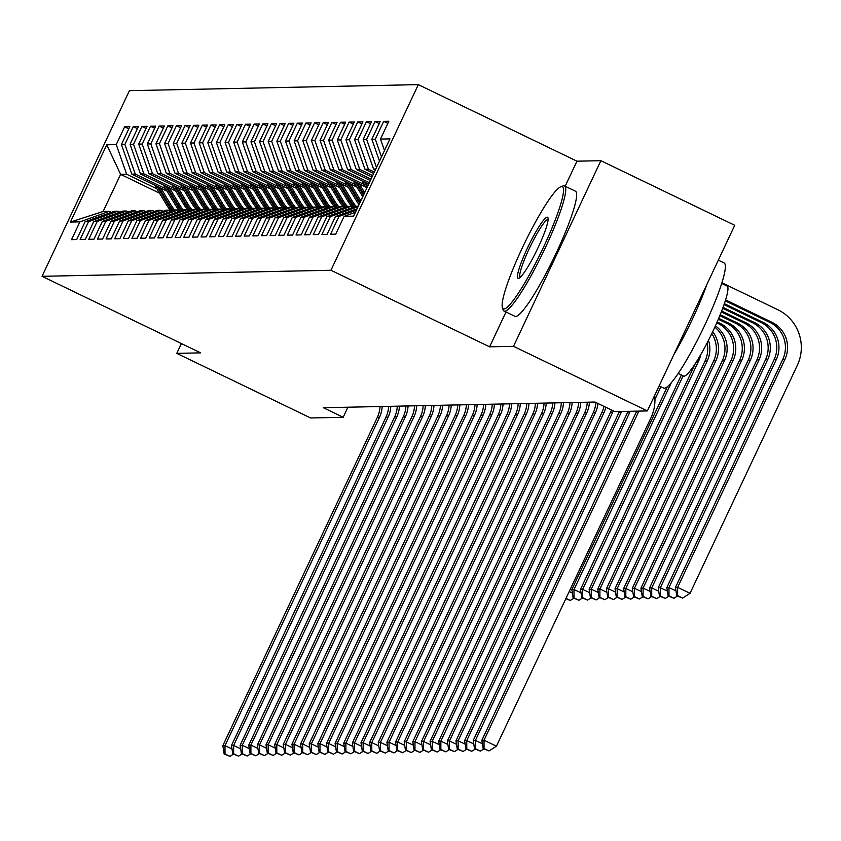 <?xml version="1.0" encoding="UTF-8"?>
<svg xmlns="http://www.w3.org/2000/svg" width="841" height="841" viewBox="0 0 841 841"><rect width="100%" height="100%" fill="white"/><g stroke="black" fill="none" stroke-linecap="round" stroke-linejoin="round"><path stroke-width="1.26" d="M418.313 84.636L129.409 90.67L42.05 276.311L330.965 270.266L418.313 84.636L576.958 161.188L565.163 186.25M505.998 311.99L489.599 346.828L513.515 346.324L600.873 160.694L576.958 161.188M600.873 160.694L734.729 225.293L647.37 410.923L513.515 346.324M159.506 193.146L120.599 174.36L106.754 144.799L70.402 222.056L79.895 221.866L71.517 239.674L76.699 239.569L85.078 221.751L88.526 221.677L80.147 239.496L85.33 239.38L93.708 221.572L97.167 221.498L88.778 239.317L93.961 239.201L102.35 221.393L105.798 221.32L97.419 239.128L102.602 239.023L110.98 221.215L114.429 221.141L106.05 238.949L111.233 238.844L119.611 221.036L123.07 220.962L114.691 238.77L119.864 238.665L128.252 220.847L131.701 220.784L123.322 238.592L128.505 238.487L136.883 220.668L140.342 220.594L131.953 238.413L137.136 238.297L145.514 220.489L148.973 220.416L140.594 238.234L145.766 238.119L154.155 220.31L157.603 220.237L149.225 238.045L154.408 237.94L162.786 220.132L166.245 220.058L157.856 237.866L163.038 237.761L171.417 219.953L174.875 219.879L166.497 237.688L171.669 237.583L180.058 219.774L183.506 219.701L175.128 237.509L180.31 237.404L188.689 219.585L192.147 219.512L183.759 237.33L188.941 237.215L197.32 219.406L200.778 219.333L192.4 237.151L197.582 237.036L205.961 219.228L209.409 219.154L201.031 236.962L206.213 236.857L214.592 219.049L218.05 218.975L209.661 236.784L214.844 236.678L223.233 218.87L226.681 218.797L218.303 236.605L223.485 236.5L231.864 218.692L235.312 218.618L226.933 236.426L232.116 236.321L240.494 218.502L243.953 218.429L235.575 236.247L240.747 236.132L249.136 218.324L252.584 218.25L244.205 236.069L249.388 235.953L257.767 218.145L261.225 218.071L252.836 235.879L258.019 235.774L266.397 217.966L269.856 217.893L261.477 235.701L266.65 235.596L275.039 217.787L278.487 217.714L270.108 235.522L275.291 235.417L283.669 217.609L287.128 217.535L278.739 235.343L283.922 235.238L292.3 217.42L295.759 217.346L287.38 235.165L292.552 235.049L300.941 217.241L304.389 217.167L296.011 234.986L301.194 234.87L309.572 217.062L313.031 216.989L304.642 234.797L309.824 234.692L318.203 216.883L321.661 216.81L313.283 234.618L318.466 234.513L326.844 216.705L330.292 216.631L321.914 234.439L327.096 234.334L335.475 216.526L338.934 216.452L330.545 234.261L335.727 234.155L344.116 216.337L353.609 216.137L389.972 138.881L380.468 139.08L388.847 121.262L383.675 121.377L375.286 139.186L371.838 139.259L380.216 121.44L375.033 121.556L366.655 139.364L363.196 139.438L371.585 121.63L366.403 121.735L358.024 139.543L354.566 139.617L362.944 121.808L357.761 121.913L349.383 139.722L345.935 139.795L354.313 121.987L349.131 122.092L340.752 139.911L337.294 139.974L345.683 122.166L340.5 122.271L332.111 140.09L328.663 140.163L337.041 122.344L331.859 122.46L323.48 140.268L320.032 140.342L328.41 122.523L323.228 122.639L314.849 140.447L311.391 140.521L319.78 122.712L314.597 122.818L306.208 140.626L302.76 140.699L311.138 122.891L305.956 122.996L297.577 140.804L294.129 140.878L302.508 123.07L297.325 123.175L288.947 140.983L285.488 141.057L293.866 123.249L288.694 123.354L280.305 141.172L276.857 141.246L285.236 123.427L280.053 123.543L271.675 141.351L268.216 141.425L276.605 123.606L271.422 123.722L263.044 141.53L259.585 141.603L267.964 123.795L262.791 123.9L254.403 141.709L250.954 141.782L259.333 123.974L254.15 124.079L245.772 141.887L242.313 141.961L250.702 124.153L245.519 124.258L237.141 142.066L233.682 142.14L242.061 124.331L236.878 124.436L228.5 142.255L225.052 142.329L233.43 124.51L228.247 124.626L219.869 142.434L216.41 142.507L224.799 124.689L219.617 124.804L211.238 142.613L207.78 142.686L216.158 124.878L210.975 124.983L202.597 142.791L199.149 142.865L207.527 125.057L202.345 125.162L193.966 142.97L190.508 143.044L198.897 125.235L193.714 125.341L185.325 143.149L181.877 143.222L190.255 125.414L185.073 125.519L176.694 143.338L173.246 143.401L181.624 125.593L176.442 125.708L168.063 143.517L164.605 143.59L172.983 125.772L167.811 125.887L159.422 143.695L155.974 143.769L164.352 125.961L159.17 126.066L150.791 143.874L147.333 143.948L155.722 126.139L150.539 126.245L142.161 144.053L138.702 144.126L147.08 126.318L141.908 126.423L133.519 144.231L130.071 144.305L138.45 126.497L133.267 126.602L124.888 144.421L121.43 144.484L129.819 126.676L124.636 126.791L128.82 128.799M106.754 144.799L116.258 144.599L124.636 126.791M647.37 410.923L614.824 411.606L594.986 402.04L323.354 407.717L343.181 417.283L347.922 407.202M167.044 191.128L131.816 174.129L135.275 174.055L165.572 188.678M121.43 144.484L131.816 174.129M124.888 144.421L135.275 174.055M70.402 222.056L103.128 211.49L109.172 211.364L111.254 212.363M79.895 221.866L109.172 211.364M175.674 190.949L140.458 173.95L143.906 173.877L174.213 188.5M130.071 144.305L140.458 173.95M133.519 144.231L143.906 173.877M85.078 221.751L114.355 211.259L117.803 211.186L119.885 212.184M88.526 221.677L117.803 211.186M184.316 190.76L149.088 173.772L152.547 173.698L182.844 188.321M138.702 144.126L149.088 173.772M142.161 144.053L152.547 173.698M93.708 221.572L122.986 211.07L126.434 211.007L128.515 212.006M97.167 221.498L126.434 211.007M192.946 190.581L157.719 173.582L161.178 173.519L191.475 188.142M147.333 143.948L157.719 173.582M150.791 143.874L161.178 173.519M102.35 221.393L131.617 210.891L135.075 210.818L137.157 211.827M105.798 221.32L135.075 210.818M201.577 190.402L166.36 173.404L169.808 173.33L200.116 187.953M155.974 143.769L166.36 173.404M159.422 143.695L169.808 173.33M110.98 221.215L140.258 210.713L143.706 210.639L145.787 211.648M114.429 221.141L143.706 210.639M210.218 190.224L174.991 173.225L178.45 173.151L208.747 187.774M164.605 143.59L174.991 173.225M168.063 143.517L178.45 173.151M119.611 221.036L148.889 210.534L152.337 210.46L154.418 211.469M123.07 220.962L152.337 210.46M218.849 190.045L183.632 173.046L187.08 172.973L217.377 187.596M173.246 143.401L183.632 173.046M176.694 143.338L187.08 172.973M128.252 220.847L157.519 210.355L160.978 210.282L163.059 211.28M131.701 220.784L160.978 210.282M227.48 189.866L192.263 172.868L195.711 172.794L226.019 187.417M181.877 143.222L192.263 172.868M185.325 143.149L195.711 172.794M136.883 220.668L166.161 210.176L169.609 210.103L171.69 211.102M140.342 220.594L169.609 210.103M236.121 189.677L200.894 172.689L204.352 172.615L234.65 187.238M190.508 143.044L200.894 172.689M193.966 142.97L204.352 172.615M145.514 220.489L174.791 209.987L178.25 209.924L180.321 210.923M148.973 220.416L178.25 209.924M244.752 189.498L209.535 172.5L212.983 172.437L243.291 187.059M199.149 142.865L209.535 172.5M202.597 142.791L212.983 172.437M154.155 220.31L183.422 209.808L186.881 209.735L188.962 210.744M157.603 220.237L186.881 209.735M253.393 189.32L218.166 172.321L221.625 172.247L251.922 186.87M207.78 142.686L218.166 172.321M211.238 142.613L221.625 172.247M162.786 220.132L192.063 209.63L195.511 209.556L197.593 210.565M166.245 220.058L195.511 209.556M262.024 189.141L226.797 172.142L230.255 172.069L260.552 186.691M216.41 142.507L226.797 172.142M219.869 142.434L230.255 172.069M171.417 219.953L200.694 209.451L204.153 209.377L206.224 210.387M174.875 219.879L204.153 209.377M270.655 188.962L235.438 171.963L238.886 171.89L269.194 186.513M225.052 142.329L235.438 171.963M228.5 142.255L238.886 171.89M180.058 219.774L209.325 209.272L212.784 209.199L214.865 210.197M183.506 219.701L212.784 209.199M279.296 188.783L244.069 171.785L247.527 171.711L277.824 186.334M233.682 142.14L244.069 171.785M237.141 142.066L247.527 171.711M188.689 219.585L217.966 209.094L221.414 209.02L223.496 210.019M192.147 219.512L221.414 209.02M287.927 188.605L252.699 171.606L256.158 171.532L286.455 186.155M242.313 141.961L252.699 171.606M245.772 141.887L256.158 171.532M197.32 219.406L226.597 208.904L230.056 208.841L232.137 209.84M200.778 219.333L230.056 208.841M296.558 188.416L261.341 171.417L264.789 171.354L295.096 185.977M250.954 141.782L261.341 171.417M254.403 141.709L264.789 171.354M205.961 219.228L235.228 208.726L238.686 208.652L240.768 209.661M209.409 219.154L238.686 208.652M305.199 188.237L269.972 171.238L273.43 171.165L303.727 185.787M259.585 141.603L269.972 171.238M263.044 141.53L273.43 171.165M214.592 219.049L243.869 208.547L247.317 208.473L249.399 209.483M218.05 218.975L247.317 208.473M313.83 188.058L278.602 171.059L282.061 170.986L312.358 185.609M268.216 141.425L278.602 171.059M271.675 141.351L282.061 170.986M223.233 218.87L252.5 208.368L255.958 208.295L258.04 209.304M226.681 218.797L255.958 208.295M322.46 187.879L287.244 170.881L290.692 170.807L320.999 185.43M276.857 141.246L287.244 170.881M280.305 141.172L290.692 170.807M231.864 218.692L261.141 208.19L264.589 208.116L266.671 209.115M235.312 218.618L264.589 208.116M331.102 187.701L295.874 170.702L299.333 170.628L329.63 185.251M285.488 141.057L295.874 170.702M288.947 140.983L299.333 170.628M240.494 218.502L269.772 208.011L273.22 207.937L275.301 208.936M243.953 218.429L273.22 207.937M339.732 187.522L304.516 170.523L307.964 170.45L338.261 185.073M294.129 140.878L304.516 170.523M297.577 140.804L307.964 170.45M249.136 218.324L278.403 207.822L281.861 207.759L283.943 208.757M252.584 218.25L281.861 207.759M348.363 187.333L313.146 170.334L316.594 170.271L346.902 184.894M302.76 140.699L313.146 170.334M306.208 140.626L316.594 170.271M257.767 218.145L287.044 207.643L290.492 207.569L292.573 208.579M261.225 218.071L290.492 207.569M357.005 187.154L321.777 170.155L325.236 170.082L355.533 184.705M311.391 140.521L321.777 170.155M314.849 140.447L325.236 170.082M266.397 217.966L295.675 207.464L299.133 207.391L301.204 208.4M269.856 217.893L299.133 207.391M365.635 186.975L330.418 169.977L333.866 169.903L364.174 184.526M320.032 140.342L330.418 169.977M323.48 140.268L333.866 169.903M275.039 217.787L304.305 207.285L307.764 207.212L309.845 208.221M278.487 217.714L307.764 207.212M368.684 184.105L339.049 169.798L342.508 169.724L369.357 182.686M328.663 140.163L339.049 169.798M332.111 140.09L342.508 169.724M283.669 217.609L312.947 207.107L316.395 207.033L318.476 208.032M287.128 217.535L316.395 207.033M370.355 180.552L347.68 169.619L351.139 169.546L371.018 179.144M337.294 139.974L347.68 169.619M340.752 139.911L351.139 169.546M292.3 217.42L321.577 206.928L325.036 206.854L327.107 207.853M295.759 217.346L325.036 206.854M372.016 177.009L356.321 169.44L359.769 169.367L372.689 175.601M345.935 139.795L356.321 169.44M349.383 139.722L359.769 169.367M300.941 217.241L330.208 206.739L333.667 206.676L335.748 207.674M304.389 217.167L333.667 206.676M373.688 173.467L364.952 169.251L368.411 169.188L374.35 172.058M354.566 139.617L364.952 169.251M358.024 139.543L368.411 169.188M309.572 217.062L338.849 206.56L342.298 206.487L344.379 207.496M313.031 216.989L342.298 206.487M375.359 169.924L373.583 169.073L375.78 169.03M363.196 139.438L373.583 169.073M366.655 139.364L376.505 167.485M318.203 216.883L347.48 206.381L350.939 206.308L353.02 207.317M321.661 216.81L350.939 206.308M371.838 139.259L379.501 161.125M375.286 139.186L381.488 156.889M326.844 216.705L356.111 206.203L358.308 206.161M330.292 216.631L358.066 206.665M380.468 139.08L384.484 150.528M335.475 216.526L357.078 208.778M338.934 216.452L356.416 210.176M181.393 343.548L176.778 353.367L310.623 417.966L343.181 417.283M489.599 346.828L330.965 270.266M176.778 353.367L200.694 352.863L42.05 276.311M156.941 188.857L126.644 174.234L120.599 174.36L103.128 211.49M116.258 144.599L126.644 174.234M344.116 216.337L355.428 212.279M383.675 121.377L387.848 123.385M375.033 121.556L379.217 123.574M366.403 121.735L370.576 123.753M357.761 121.913L361.945 123.932M349.131 122.092L353.315 124.111M340.5 122.271L344.673 124.289M331.859 122.46L336.043 124.468M323.228 122.639L327.412 124.657M314.597 122.818L318.771 124.836M305.956 122.996L310.14 125.015M297.325 123.175L301.509 125.193M288.694 123.354L292.868 125.372M280.053 123.543L284.237 125.551M271.422 123.722L275.606 125.74M262.791 123.9L266.965 125.919M254.15 124.079L258.334 126.097M245.519 124.258L249.703 126.276M236.878 124.436L241.062 126.455M228.247 124.626L232.431 126.634M219.617 124.804L223.79 126.823M210.975 124.983L215.159 127.002M202.345 125.162L206.529 127.18M193.714 125.341L197.887 127.359M185.073 125.519L189.257 127.538M176.442 125.708L180.626 127.716M167.811 125.887L171.984 127.906M159.17 126.066L163.354 128.084M150.539 126.245L154.723 128.263M141.908 126.423L146.082 128.442M133.267 126.602L137.451 128.62M638.887 411.102A27.795 27.459 -91.2 0 1 638.561 411.838L484.038 740.217L496.432 746.198L650.955 417.819A41.693 41.177 88.8 0 0 654.708 395.344M636.732 411.144A27.795 27.459 -91.2 0 1 636.395 411.88L481.872 740.259L484.038 740.217L484.038 748.543L483.176 748.564L488.989 750.939L484.038 748.543M488.989 750.939L496.432 746.198M481.872 740.259L483.176 748.564M725.268 300.857L769.788 322.345A27.795 27.459 -91.2 0 1 782.771 359.391L675.46 587.417L677.625 587.375L690.019 593.357L797.321 365.32A41.693 41.177 88.8 0 0 777.841 309.751L721.893 282.755M725.562 299.911L771.943 322.292A27.795 27.459 -91.2 0 1 784.926 359.338L677.625 587.375L677.625 595.701L676.763 595.722L682.577 598.098L677.625 595.701M682.577 598.098L690.019 593.357M675.46 587.417L676.763 595.722M630.256 411.281A27.795 27.459 -91.2 0 1 629.92 412.016L475.396 740.395L482.429 743.78M628.101 411.323A27.795 27.459 -91.2 0 1 627.764 412.058L473.241 740.437L475.396 740.395L475.396 748.721L474.534 748.742L480.358 751.118L475.396 748.721M480.358 751.118L483.848 748.889M473.241 740.437L474.534 748.742M621.625 411.459A27.795 27.459 -91.2 0 1 621.289 412.195L466.766 740.574L473.788 743.97M619.46 411.512A27.795 27.459 -91.2 0 1 619.134 412.248L464.61 740.616L466.766 740.574L466.766 748.91L465.903 748.921L471.727 751.297L466.766 748.91M471.727 751.297L475.218 749.068M464.61 740.616L465.903 748.921M724.343 303.664L763.313 322.471A27.795 27.459 -91.2 0 1 776.296 359.528L668.984 587.554L676.017 590.95M724.017 304.6L761.147 322.524A27.795 27.459 -91.2 0 1 774.13 359.57L666.829 587.596L668.984 587.554L668.984 595.891L668.122 595.901L673.946 598.277L668.984 595.891M673.946 598.277L677.436 596.048M666.829 587.596L668.122 595.901M723.018 307.385L754.671 322.66A27.795 27.459 -91.2 0 1 767.654 359.706L660.353 587.733L667.376 591.128M722.682 308.3L752.516 322.702A27.795 27.459 -91.2 0 1 765.499 359.748L658.198 587.785L660.353 587.733L660.353 596.069L659.491 596.08L665.315 598.456L660.353 596.069M665.315 598.456L668.805 596.227M658.198 587.785L659.491 596.08M561.599 186.565A67.816 9.419 -64.2 0 0 560.789 186.734A67.816 9.419 -64.2 0 0 524.321 243.69A67.816 9.419 -64.2 0 0 502.434 307.68A67.816 9.419 -64.2 0 0 504.001 308.994A67.816 9.419 -64.2 0 0 543.339 247.559A67.816 9.419 -64.2 0 0 561.599 186.565M560.789 186.734L562.965 185.956A69.477 9.65 115.8 0 1 563.796 185.777A69.477 9.65 115.8 0 1 564.49 185.924A69.477 9.65 115.8 0 1 544.032 250.481A69.477 9.65 115.8 0 1 504.779 311.212A69.477 9.65 115.8 0 1 504.085 311.075A69.477 9.65 115.8 0 1 503.17 309.866L502.434 307.68M547.207 217.178A33.903 4.71 115.8 0 1 547.985 217.83A33.903 4.71 115.8 0 1 537.042 249.83A33.903 4.71 115.8 0 1 518.802 278.297A33.903 4.71 115.8 0 1 518.403 278.382A33.903 4.71 115.8 0 1 527.538 247.885A33.903 4.71 115.8 0 1 547.207 217.178M548.122 219.406A32.242 4.478 -64.2 0 0 547.985 219.396A32.242 4.478 -64.2 0 0 530.051 246.981A32.242 4.478 -64.2 0 0 520.127 277.425M718.319 260.163L724.122 262.96A69.477 9.65 115.8 0 1 703.665 327.517A69.477 9.65 115.8 0 1 664.411 388.248A69.477 9.65 115.8 0 1 663.717 388.111L659.144 385.903M721.694 283.385L727.066 285.982A50.029 6.949 115.8 0 1 712.338 332.468A50.029 6.949 115.8 0 1 684.08 376.19A50.029 6.949 115.8 0 1 683.575 376.095L678.203 373.499M564.49 185.924L575.391 191.18A69.477 9.65 115.8 0 1 554.944 255.748A69.477 9.65 115.8 0 1 515.68 316.479A69.477 9.65 115.8 0 1 514.997 316.332L504.085 311.075M707.029 284.142A69.477 9.65 115.8 0 1 673.883 354.587M613.31 410.871A27.795 27.459 -91.2 0 1 612.658 412.384L458.135 740.753L465.157 744.148M611.502 409.998A27.795 27.459 -91.2 0 1 610.492 412.426L455.969 740.805L458.135 740.753L458.135 749.089L457.273 749.1L463.086 751.476L458.135 749.089M463.086 751.476L466.587 749.247M455.969 740.805L457.273 749.1M605.877 407.286A27.795 27.459 -91.2 0 1 604.017 412.563L449.493 740.932L456.526 744.327M603.943 406.361A27.795 27.459 -91.2 0 1 601.862 412.605L447.338 740.984L449.493 740.932L449.493 749.268L448.631 749.289L454.455 751.654L449.493 749.268M454.455 751.654L457.946 749.436M447.338 740.984L448.631 749.289M721.641 311.054L746.041 322.839A27.795 27.459 -91.2 0 1 759.024 359.885L651.722 587.912L658.745 591.307M721.284 311.979L743.886 322.881A27.795 27.459 -91.2 0 1 756.868 359.927L649.557 587.964L651.722 587.912L651.722 596.248L650.86 596.269L656.674 598.634L651.722 596.248M656.674 598.634L660.174 596.416M649.557 587.964L650.86 596.269M720.19 314.713L737.41 323.018A27.795 27.459 -91.2 0 1 750.393 360.064L643.081 588.101L650.114 591.486M719.822 315.617L735.244 323.06A27.795 27.459 -91.2 0 1 748.227 360.106L640.926 588.143L643.081 588.101L643.081 596.427L642.219 596.448L648.043 598.824L643.081 596.427M648.043 598.824L651.533 596.595M640.926 588.143L642.219 596.448M597.93 403.449A27.795 27.459 -91.2 0 1 595.386 412.742L440.863 741.121L447.885 744.506M595.848 402.45A27.795 27.459 -91.2 0 1 593.22 412.784L438.708 741.163L440.863 741.121L440.863 749.447L440.001 749.468L445.825 751.843L440.863 749.447M445.825 751.843L449.315 749.615M438.708 741.163L440.001 749.468M718.698 318.329L728.769 323.196A27.795 27.459 -91.2 0 1 741.751 360.242L634.45 588.279L641.473 591.665M718.309 319.233L726.613 323.238A27.795 27.459 -91.2 0 1 739.596 360.295L632.295 588.322L634.45 588.279L634.45 596.605L633.588 596.626L639.412 599.002L634.45 596.605M639.412 599.002L642.902 596.774M632.295 588.322L633.588 596.626M589.394 402.156A27.795 27.459 -91.2 0 1 586.745 412.92L432.232 741.299L439.254 744.684M587.228 402.198A27.795 27.459 -91.2 0 1 584.59 412.963L430.066 741.342L432.232 741.299L432.232 749.625L431.37 749.646L437.183 752.022L432.232 749.625M437.183 752.022L440.673 749.794M430.066 741.342L431.37 749.646M361.966 180.857L366.592 188.563M368.116 183.822L368.505 184.473M364.3 181.982L367.317 187.007M367.78 186.029L365.782 182.697M717.152 321.935L720.138 323.375A27.795 27.459 -91.2 0 1 733.121 360.421L625.82 588.458L632.842 591.854M716.753 322.828L717.972 323.428A27.795 27.459 -91.2 0 1 730.955 360.474L623.654 588.5L625.82 588.458L625.82 596.784L624.958 596.805L630.771 599.181L625.82 596.784M630.771 599.181L634.261 596.952M623.654 588.5L624.958 596.805M580.753 402.334A27.795 27.459 -91.2 0 1 578.114 413.099L423.591 741.478L430.624 744.863M578.597 402.376A27.795 27.459 -91.2 0 1 575.959 413.141L421.436 741.52L423.591 741.478L423.591 749.804L422.729 749.825L428.553 752.201L423.591 749.804M428.553 752.201L432.043 749.972M421.436 741.52L422.729 749.825M353.336 181.036L362.744 196.731M359.485 184.011L364.668 192.642M355.669 182.171L363.47 195.175M363.932 194.197L357.152 182.875M715.407 325.856A27.795 27.459 -91.2 0 1 724.479 360.61L617.178 588.637L624.211 592.032M714.839 327.117A27.795 27.459 -91.2 0 1 722.324 360.652L615.023 588.679L617.178 588.637L617.178 596.973L616.316 596.984L622.14 599.36L617.178 596.973M622.14 599.36L625.63 597.131M615.023 588.679L616.316 596.984M572.122 402.513A27.795 27.459 -91.2 0 1 569.483 413.278L414.96 741.657L421.982 745.052M569.967 402.555A27.795 27.459 -91.2 0 1 567.318 413.33L412.805 741.699L414.96 741.657L414.96 749.983L414.098 750.004L419.922 752.38L414.96 749.983M419.922 752.38L423.412 750.151M412.805 741.699L414.098 750.004M344.694 181.214L356.311 200.579A42.523 42.008 88.8 0 0 359.044 204.594M350.855 184.19L360.631 200.494A42.523 42.008 88.8 0 0 360.821 200.81M347.039 182.35L357.951 200.547A42.523 42.008 88.8 0 0 359.696 203.217M360.116 202.313A42.523 42.008 -91.2 0 1 358.991 200.526L348.51 183.054M712.695 331.722A27.795 27.459 -91.2 0 1 715.849 360.789L608.548 588.816L615.57 592.211M711.812 333.562A27.795 27.459 -91.2 0 1 713.694 360.831L606.382 588.868L608.548 588.816L608.548 597.152L607.686 597.163L613.51 599.538L608.548 597.152M613.51 599.538L617 597.31M606.382 588.868L607.686 597.163M563.491 402.692A27.795 27.459 -91.2 0 1 560.842 413.457L406.319 741.836L413.351 745.231M561.325 402.734A27.795 27.459 -91.2 0 1 558.687 413.509L404.164 741.888L406.319 741.836L406.329 750.172L405.457 750.183L411.281 752.558L406.329 750.172M411.281 752.558L414.771 750.33M404.164 741.888L405.457 750.183M336.064 181.404L347.68 200.757A42.523 42.008 88.8 0 0 352.137 206.897M342.213 184.368L351.99 200.673A42.523 42.008 88.8 0 0 355.985 206.255M338.397 182.529L349.32 200.726A42.523 42.008 88.8 0 0 353.903 207.002M354.702 206.707A42.523 42.008 -91.2 0 1 350.35 200.705L339.88 183.243M708.49 340.29A27.795 27.459 -91.2 0 1 707.218 360.968L599.906 588.994L606.939 592.39M707.071 343.054A27.795 27.459 -91.2 0 1 705.052 361.01L597.751 589.047L599.906 588.994L599.917 597.331L599.044 597.352L604.868 599.717L599.917 597.331M604.868 599.717L608.358 597.499M597.751 589.047L599.044 597.352M554.85 402.871A27.795 27.459 -91.2 0 1 552.211 413.646L397.688 742.014L404.721 745.41M552.695 402.923A27.795 27.459 -91.2 0 1 550.056 413.688L395.533 742.067L397.688 742.014L397.688 750.351L396.826 750.372L402.65 752.737L397.688 750.351M402.65 752.737L406.14 750.519M395.533 742.067L396.826 750.372M327.433 181.582L339.039 200.936A42.523 42.008 88.8 0 0 343.506 207.075M333.583 184.547L343.359 200.852A42.523 42.008 88.8 0 0 347.344 206.434M329.767 182.707L340.679 200.904A42.523 42.008 88.8 0 0 345.273 207.18M346.072 206.886A42.523 42.008 -91.2 0 1 341.719 200.883L331.249 183.422M700.69 354.755A27.795 27.459 -91.2 0 1 698.577 361.146L591.276 589.184L598.308 592.569M695.234 363.722L589.12 589.226L591.276 589.184L591.276 597.509L590.414 597.53L596.237 599.906L591.276 597.509M596.237 599.906L599.728 597.678M589.12 589.226L590.414 597.53M546.219 403.06A27.795 27.459 -91.2 0 1 543.58 413.825L389.057 742.204L396.079 745.589M544.064 403.102A27.795 27.459 -91.2 0 1 541.415 413.867L386.892 742.246L389.057 742.204L389.057 750.529L388.195 750.55L394.009 752.926L389.057 750.529M394.009 752.926L397.509 750.698M386.892 742.246L388.195 750.55M318.792 181.761L330.408 201.125A42.523 42.008 88.8 0 0 334.876 207.254M324.952 184.726L334.729 201.031A42.523 42.008 88.8 0 0 338.713 206.613M321.136 182.886L332.048 201.083A42.523 42.008 88.8 0 0 336.631 207.359M337.441 207.065A42.523 42.008 -91.2 0 1 333.078 201.062L322.608 183.601M681.368 375.023L580.479 589.404L582.645 589.362L589.667 592.747M683.102 375.864L582.645 589.362L582.645 597.688L581.783 597.709L587.596 600.085L582.645 597.688M587.596 600.085L591.097 597.856M580.479 589.404L581.783 597.709M537.588 403.238A27.795 27.459 -91.2 0 1 534.939 414.003L380.416 742.382L387.449 745.767M535.423 403.281A27.795 27.459 -91.2 0 1 532.784 414.045L378.261 742.424L380.416 742.382L380.426 750.708L379.554 750.729L385.378 753.105L380.426 750.708M385.378 753.105L388.868 750.876M378.261 742.424L379.554 750.729M310.161 181.94L321.767 201.304A42.523 42.008 88.8 0 0 326.234 207.433M316.311 184.904L326.087 201.209A42.523 42.008 88.8 0 0 330.082 206.791M312.495 183.065L323.417 201.272A42.523 42.008 88.8 0 0 328.001 207.538M328.799 207.254A42.523 42.008 -91.2 0 1 324.447 201.241L313.977 183.78M667.239 386.881L571.848 589.583L574.004 589.541L581.036 592.937M671.286 382.813L574.004 589.541L574.014 597.867L573.142 597.888L578.965 600.264L574.014 597.867M578.965 600.264L582.456 598.035M571.848 589.583L573.142 597.888M528.947 403.417A27.795 27.459 -91.2 0 1 526.308 414.182L371.785 742.561L378.807 745.946M526.792 403.459A27.795 27.459 -91.2 0 1 524.153 414.224L369.63 742.603L371.785 742.561L371.785 750.887L370.923 750.908L376.747 753.284L371.785 750.887M376.747 753.284L380.237 751.055M369.63 742.603L370.923 750.908M301.53 182.119L313.136 201.483A42.523 42.008 88.8 0 0 317.604 207.611M307.68 185.094L317.456 201.388A42.523 42.008 88.8 0 0 321.441 206.97M303.864 183.254L314.776 201.451A42.523 42.008 88.8 0 0 319.359 207.716M320.169 207.433A42.523 42.008 -91.2 0 1 315.817 201.43L305.336 183.958M660.889 386.744L654.95 399.37M565.835 598.708L570.335 600.442L565.993 598.35M569.189 591.559L572.395 593.115M570.335 600.442L573.825 598.214M520.316 403.596A27.795 27.459 -91.2 0 1 517.678 414.361L363.154 742.74L370.177 746.135M518.161 403.638A27.795 27.459 -91.2 0 1 515.512 414.413L360.989 742.782L363.154 742.74L363.154 751.066L362.292 751.087L368.106 753.462L363.154 751.066M368.106 753.462L371.606 751.234M360.989 742.782L362.292 751.087M292.889 182.297L304.505 201.661A42.523 42.008 88.8 0 0 308.973 207.79M299.039 185.272L308.815 201.577A42.523 42.008 88.8 0 0 312.81 207.149M295.233 183.433L306.145 201.63A42.523 42.008 88.8 0 0 310.728 207.895M311.538 207.611A42.523 42.008 -91.2 0 1 307.175 201.609L296.705 184.137M511.685 403.775A27.795 27.459 -91.2 0 1 509.036 414.539L354.513 742.918L361.546 746.314M509.52 403.817A27.795 27.459 -91.2 0 1 506.881 414.592L352.358 742.971L354.513 742.918L354.513 751.255L353.651 751.265L359.475 753.641L354.513 751.255M359.475 753.641L362.965 751.412M352.358 742.971L353.651 751.265M284.258 182.486L295.864 201.84A42.523 42.008 88.8 0 0 300.332 207.979M290.408 185.451L300.184 201.756A42.523 42.008 88.8 0 0 304.179 207.338M286.592 183.611L297.504 201.808A42.523 42.008 88.8 0 0 302.098 208.074M302.897 207.79A42.523 42.008 -91.2 0 1 298.544 201.787L288.074 184.326M503.044 403.953A27.795 27.459 -91.2 0 1 500.406 414.729L345.882 743.097L352.905 746.493M500.889 404.006A27.795 27.459 -91.2 0 1 498.25 414.771L343.727 743.15L345.882 743.097L345.882 751.433L345.02 751.455L350.844 753.82L345.882 751.433M350.844 753.82L354.334 751.602M343.727 743.15L345.02 751.455M275.627 182.665L287.233 202.019A42.523 42.008 88.8 0 0 291.701 208.158M281.777 185.63L291.554 201.935A42.523 42.008 88.8 0 0 295.538 207.517M277.961 183.79L288.873 201.987A42.523 42.008 88.8 0 0 293.456 208.263M294.266 207.969A42.523 42.008 -91.2 0 1 289.914 201.966L279.433 184.505M494.413 404.132A27.795 27.459 -91.2 0 1 491.775 414.907L337.252 743.286L344.274 746.671M492.258 404.185A27.795 27.459 -91.2 0 1 489.609 414.949L335.086 743.328L337.252 743.286L337.252 751.612L336.389 751.633L342.203 754.009L337.252 751.612M342.203 754.009L345.704 751.78M335.086 743.328L336.389 751.633M266.986 182.844L278.602 202.208A42.523 42.008 88.8 0 0 283.06 208.337M273.136 185.808L282.912 202.113A42.523 42.008 88.8 0 0 286.907 207.695M269.33 183.969L280.242 202.166A42.523 42.008 88.8 0 0 284.826 208.442M285.625 208.148A42.523 42.008 -91.2 0 1 281.272 202.145L270.802 184.684M485.783 404.321A27.795 27.459 -91.2 0 1 483.133 415.086L328.61 743.465L335.643 746.85M483.617 404.363A27.795 27.459 -91.2 0 1 480.978 415.128L326.455 743.507L328.61 743.465L328.61 751.791L327.748 751.812L333.572 754.188L328.61 751.791M333.572 754.188L337.062 751.959M326.455 743.507L327.748 751.812M258.355 183.023L269.961 202.387A42.523 42.008 88.8 0 0 274.429 208.515M264.505 185.987L274.282 202.292A42.523 42.008 88.8 0 0 278.276 207.874M260.689 184.147L271.601 202.355A42.523 42.008 88.8 0 0 276.195 208.621M276.994 208.337A42.523 42.008 -91.2 0 1 272.642 202.324L262.171 184.862M477.141 404.5A27.795 27.459 -91.2 0 1 474.503 415.265L319.979 743.644L327.002 747.029M474.986 404.542A27.795 27.459 -91.2 0 1 472.337 415.307L317.824 743.686L319.979 743.644L319.979 751.97L319.117 751.991L324.941 754.366L319.979 751.97M324.941 754.366L328.432 752.138M317.824 743.686L319.117 751.991M249.714 183.201L261.33 202.565A42.523 42.008 88.8 0 0 265.798 208.694M255.874 186.176L265.651 202.471A42.523 42.008 88.8 0 0 269.635 208.053M252.058 184.337L262.97 202.534A42.523 42.008 88.8 0 0 267.554 208.799M268.363 208.515A42.523 42.008 -91.2 0 1 264.011 202.513L253.53 185.041M468.511 404.679A27.795 27.459 -91.2 0 1 465.861 415.443L311.349 743.822L318.371 747.218M466.356 404.721A27.795 27.459 -91.2 0 1 463.706 415.496L309.183 743.865L311.349 743.822L311.349 752.148L310.487 752.169L316.3 754.545L311.349 752.148M316.3 754.545L319.801 752.317M309.183 743.865L310.487 752.169M241.083 183.38L252.699 202.744A42.523 42.008 88.8 0 0 257.157 208.873M247.233 186.355L257.01 202.66A42.523 42.008 88.8 0 0 261.004 208.232M243.427 184.515L254.339 202.713A42.523 42.008 88.8 0 0 258.923 208.978M259.722 208.694A42.523 42.008 -91.2 0 1 255.37 202.692L244.899 185.22M459.869 404.857A27.795 27.459 -91.2 0 1 457.231 415.622L302.707 744.001L309.74 747.397M457.714 404.899A27.795 27.459 -91.2 0 1 455.076 415.675L300.552 744.054L302.707 744.001L302.707 752.338L301.845 752.348L307.669 754.724L302.707 752.338M307.669 754.724L311.159 752.495M300.552 744.054L301.845 752.348M232.452 183.569L244.058 202.923A42.523 42.008 88.8 0 0 248.526 209.062M238.602 186.534L248.379 202.839A42.523 42.008 88.8 0 0 252.374 208.421M234.786 184.694L245.698 202.891A42.523 42.008 88.8 0 0 250.292 209.157M251.091 208.873A42.523 42.008 -91.2 0 1 246.739 202.87L236.268 185.409M451.239 405.036A27.795 27.459 -91.2 0 1 448.6 415.811L294.077 744.18L301.099 747.575M449.083 405.089A27.795 27.459 -91.2 0 1 446.434 415.853L291.922 744.232L294.077 744.18L294.077 752.516L293.215 752.537L299.039 754.903L294.077 752.516M299.039 754.903L302.529 752.684M291.922 744.232L293.215 752.537M223.811 183.748L235.427 203.101A42.523 42.008 88.8 0 0 239.895 209.241M229.971 186.713L239.748 203.017A42.523 42.008 88.8 0 0 243.732 208.6M226.155 184.873L237.067 203.07A42.523 42.008 88.8 0 0 241.651 209.346M242.46 209.052A42.523 42.008 -91.2 0 1 238.108 203.049L227.627 185.588M442.608 405.215A27.795 27.459 -91.2 0 1 439.959 415.99L285.446 744.369L292.468 747.754M440.442 405.267A27.795 27.459 -91.2 0 1 437.804 416.032L283.28 744.411L285.446 744.369L285.446 752.695L284.573 752.716L290.397 755.092L285.446 752.695M290.397 755.092L293.887 752.863M283.28 744.411L284.573 752.716M433.967 405.404A27.795 27.459 -91.2 0 1 431.328 416.169L276.805 744.548L283.837 747.933M431.811 405.446A27.795 27.459 -91.2 0 1 429.173 416.211L274.65 744.59L276.805 744.548L276.805 752.874L275.943 752.895L281.767 755.271L276.805 752.874M281.767 755.271L285.257 753.042M274.65 744.59L275.943 752.895M425.336 405.583A27.795 27.459 -91.2 0 1 422.697 416.348L268.174 744.727L275.196 748.112M423.181 405.625A27.795 27.459 -91.2 0 1 420.532 416.39L266.008 744.769L268.174 744.727L268.174 753.052L267.312 753.073L273.136 755.449L268.174 753.052M273.136 755.449L276.626 753.221M266.008 744.769L267.312 753.073M416.705 405.761A27.795 27.459 -91.2 0 1 414.056 416.526L259.533 744.905L266.565 748.301M414.539 405.804A27.795 27.459 -91.2 0 1 411.901 416.579L257.378 744.947L259.533 744.905L259.543 753.231L258.671 753.252L264.495 755.628L259.543 753.231M264.495 755.628L267.985 753.399M257.378 744.947L258.671 753.252M408.064 405.94A27.795 27.459 -91.2 0 1 405.425 416.705L250.902 745.084L257.924 748.479M405.909 405.982A27.795 27.459 -91.2 0 1 403.27 416.758L248.747 745.137L250.902 745.084L250.902 753.42L250.04 753.431L255.864 755.807L250.902 753.42M255.864 755.807L259.354 753.578M248.747 745.137L250.04 753.431M399.433 406.119A27.795 27.459 -91.2 0 1 396.794 416.894L242.271 745.263L249.293 748.658M397.278 406.171A27.795 27.459 -91.2 0 1 394.629 416.936L240.106 745.315L242.271 745.263L242.271 753.599L241.409 753.62L247.222 755.985L242.271 753.599M247.222 755.985L250.723 753.767M240.106 745.315L241.409 753.62M390.802 406.298A27.795 27.459 -91.2 0 1 388.153 417.073L233.63 745.452L240.663 748.837M388.637 406.35A27.795 27.459 -91.2 0 1 385.998 417.115L231.475 745.494L233.63 745.452L233.63 753.778L232.768 753.799L238.592 756.175L233.63 753.778M238.592 756.175L242.082 753.946M231.475 745.494L232.768 753.799M215.18 183.927L226.797 203.291A42.523 42.008 88.8 0 0 231.254 209.42M221.33 186.891L231.107 203.196A42.523 42.008 88.8 0 0 235.102 208.778M217.514 185.052L228.437 203.249A42.523 42.008 88.8 0 0 233.02 209.525M233.819 209.23A42.523 42.008 -91.2 0 1 229.467 203.228L218.996 185.766M206.55 184.105L218.155 203.469A42.523 42.008 88.8 0 0 222.623 209.598M212.699 187.07L222.476 203.375A42.523 42.008 88.8 0 0 226.46 208.957M208.883 185.23L219.795 203.438A42.523 42.008 88.8 0 0 224.389 209.703M225.188 209.42A42.523 42.008 -91.2 0 1 220.836 203.406L210.366 185.945M197.908 184.284L209.525 203.648A42.523 42.008 88.8 0 0 213.992 209.777M204.069 187.259L213.845 203.554A42.523 42.008 88.8 0 0 217.83 209.136M200.253 185.409L211.165 203.617A42.523 42.008 88.8 0 0 215.748 209.882M216.558 209.598A42.523 42.008 -91.2 0 1 212.195 203.596L201.724 186.124M189.278 184.463L200.883 203.827A42.523 42.008 88.8 0 0 205.351 209.956M195.427 187.438L205.204 203.743A42.523 42.008 88.8 0 0 209.199 209.314M191.611 185.598L202.534 203.795A42.523 42.008 88.8 0 0 207.117 210.061M207.916 209.777A42.523 42.008 -91.2 0 1 203.564 203.774L193.094 186.303M180.647 184.652L192.253 204.006A42.523 42.008 88.8 0 0 196.72 210.145M186.797 187.617L196.573 203.921A42.523 42.008 88.8 0 0 200.557 209.493M182.981 185.777L193.893 203.974A42.523 42.008 88.8 0 0 198.487 210.239M199.285 209.956A42.523 42.008 -91.2 0 1 194.933 203.953L184.452 186.492M172.006 184.831L183.622 204.184A42.523 42.008 88.8 0 0 188.09 210.324M178.155 187.795L187.932 204.1A42.523 42.008 88.8 0 0 191.927 209.682M174.35 185.956L185.262 204.153A42.523 42.008 88.8 0 0 189.845 210.429M190.655 210.134A42.523 42.008 -91.2 0 1 186.292 204.132L175.822 186.67M163.375 185.009L174.981 204.374A42.523 42.008 88.8 0 0 179.448 210.502M169.525 187.974L179.301 204.279A42.523 42.008 88.8 0 0 183.296 209.861M165.709 186.134L176.621 204.331A42.523 42.008 88.8 0 0 181.214 210.607M182.013 210.313A42.523 42.008 -91.2 0 1 177.661 204.31L167.191 186.849M382.161 406.487A27.795 27.459 -91.2 0 1 379.522 417.252L224.999 745.631L232.021 749.016M380.006 406.529A27.795 27.459 -91.2 0 1 377.367 417.294L222.844 745.673L224.999 745.631L224.999 753.957L224.137 753.978L229.961 756.353L224.999 753.957M229.961 756.353L233.451 754.125M222.844 745.673L224.137 753.978M154.744 185.188L166.35 204.552A42.523 42.008 88.8 0 0 170.818 210.681M160.894 188.153L170.67 204.458A42.523 42.008 88.8 0 0 174.655 210.04M157.078 186.313L167.99 204.521A42.523 42.008 88.8 0 0 172.573 210.786M173.383 210.502A42.523 42.008 -91.2 0 1 169.03 204.489L158.55 187.028M638.561 411.838L636.395 411.88M771.943 322.292L769.788 322.345M784.926 359.338L782.771 359.391M629.92 412.016L627.764 412.058M621.289 412.195L619.134 412.248M763.313 322.471L761.147 322.524M776.296 359.528L774.13 359.57M754.671 322.66L752.516 322.702M767.654 359.706L765.499 359.748M612.658 412.384L610.492 412.426M604.017 412.563L601.862 412.605M746.041 322.839L743.886 322.881M759.024 359.885L756.868 359.927M737.41 323.018L735.244 323.06M750.393 360.064L748.227 360.106M595.386 412.742L593.22 412.784M728.769 323.196L726.613 323.238M741.751 360.242L739.596 360.295M586.745 412.92L584.59 412.963M720.138 323.375L717.972 323.428M733.121 360.421L730.955 360.474M578.114 413.099L575.959 413.141M724.479 360.61L722.324 360.652M569.483 413.278L567.318 413.33M357.951 200.547L356.311 200.579M360.631 200.494L358.991 200.526M715.849 360.789L713.694 360.831M560.842 413.457L558.687 413.509M349.32 200.726L347.68 200.757M351.99 200.673L350.35 200.705M707.218 360.968L705.052 361.01M552.211 413.646L550.056 413.688M340.679 200.904L339.039 200.936M343.359 200.852L341.719 200.883M698.577 361.146L696.853 361.188M543.58 413.825L541.415 413.867M332.048 201.083L330.408 201.125M334.729 201.031L333.078 201.062M534.939 414.003L532.784 414.045M323.417 201.272L321.767 201.304M326.087 201.209L324.447 201.241M526.308 414.182L524.153 414.224M314.776 201.451L313.136 201.483M317.456 201.388L315.817 201.43M517.678 414.361L515.512 414.413M306.145 201.63L304.505 201.661M308.815 201.577L307.175 201.609M509.036 414.539L506.881 414.592M297.504 201.808L295.864 201.84M300.184 201.756L298.544 201.787M500.406 414.729L498.25 414.771M288.873 201.987L287.233 202.019M291.554 201.935L289.914 201.966M491.775 414.907L489.609 414.949M280.242 202.166L278.602 202.208M282.912 202.113L281.272 202.145M483.133 415.086L480.978 415.128M271.601 202.355L269.961 202.387M274.282 202.292L272.642 202.324M474.503 415.265L472.337 415.307M262.97 202.534L261.33 202.565M265.651 202.471L264.011 202.513M465.861 415.443L463.706 415.496M254.339 202.713L252.699 202.744M257.01 202.66L255.37 202.692M457.231 415.622L455.076 415.675M245.698 202.891L244.058 202.923M248.379 202.839L246.739 202.87M448.6 415.811L446.434 415.853M237.067 203.07L235.427 203.101M239.748 203.017L238.108 203.049M439.959 415.99L437.804 416.032M431.328 416.169L429.173 416.211M422.697 416.348L420.532 416.39M414.056 416.526L411.901 416.579M405.425 416.705L403.27 416.758M396.794 416.894L394.629 416.936M388.153 417.073L385.998 417.115M228.437 203.249L226.797 203.291M231.107 203.196L229.467 203.228M219.795 203.438L218.155 203.469M222.476 203.375L220.836 203.406M211.165 203.617L209.525 203.648M213.845 203.554L212.195 203.596M202.534 203.795L200.883 203.827M205.204 203.743L203.564 203.774M193.893 203.974L192.253 204.006M196.573 203.921L194.933 203.953M185.262 204.153L183.622 204.184M187.932 204.1L186.292 204.132M176.621 204.331L174.981 204.374M179.301 204.279L177.661 204.31M379.522 417.252L377.367 417.294M167.99 204.521L166.35 204.552M170.67 204.458L169.03 204.489"/></g></svg>
